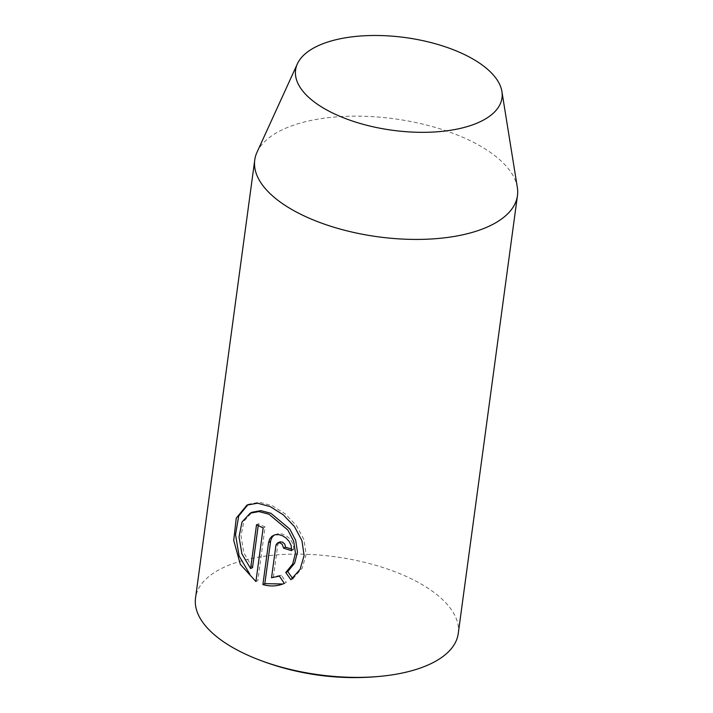 <?xml version="1.0" encoding="UTF-8"?>
<svg xmlns="http://www.w3.org/2000/svg" width="713" height="713" viewBox="0 0 713 713"><rect width="100%" height="100%" fill="white"/><g stroke="black" fill="none" stroke-linecap="round" stroke-linejoin="round"><path stroke-width="0.53" stroke-dasharray="3.56 2.67" d="M458.254 633.509A132.556 59.562 7.7 0 0 372.819 564.473A132.556 59.562 7.7 0 0 222.313 568.092A132.556 59.562 7.7 0 0 195.531 597.993M257.019 152.234A132.556 59.562 -172.3 0 1 281.528 130.131A132.556 59.562 -172.3 0 1 423.602 124.312A132.556 59.562 -172.3 0 1 517.344 187.43M284.327 583.43L286.305 582.468L281.359 575.168L273.462 576.799L277.838 544.447L279.469 542.049M273.462 576.799L271.537 577.744M291.706 549.126A129.374 58.127 7.7 0 0 293.596 549.687L291.608 550.659M293.596 549.687L293.435 545.757L291.991 541.88L289.425 538.386L285.966 535.606L282.045 533.948L278.186 533.627L273.329 535.392M281.359 575.168L279.407 576.122M252.527 567.619L243.864 552.932L241.003 535.864L243.962 521.078L252.117 512.255M255.922 581.532L257.839 580.596L265.084 526.969A129.374 58.127 -172.3 0 1 258.462 523.734L258.222 525.526M258.462 523.734L256.537 524.679M265.084 526.969L263.168 527.905M292.606 578.377L292.883 578.751L290.886 579.722M292.883 578.751L302.152 568.288L306.144 554.518L303.97 539.652L296.439 525.588L285.227 513.895L272.214 505.704L259.577 502.264L248.935 504.136L246.974 505.089M277.838 544.447L275.904 545.392"/><path stroke-width="1.07" d="M254.746 160.024L195.531 597.993A132.556 59.562 7.7 0 0 255.441 658.447A132.556 59.562 7.7 0 0 384.441 675.888A132.556 59.562 7.7 0 0 431.472 663.411A132.556 59.562 7.7 0 0 458.254 633.509L517.469 195.549A132.556 59.562 -172.3 0 1 490.687 225.451A132.556 59.562 -172.3 0 1 340.181 229.069A132.556 59.562 -172.3 0 1 254.746 160.024A132.556 59.562 -172.3 0 1 257.019 152.234L297.383 63.831A104.143 46.791 -172.3 0 1 316.643 46.461A104.143 46.791 -172.3 0 1 428.255 41.898A104.143 46.791 -172.3 0 1 501.907 91.487A104.143 46.791 -172.3 0 1 480.963 121.353A104.143 46.791 -172.3 0 1 356.259 122.288A104.143 46.791 -172.3 0 1 297.383 63.831M290.886 579.722L285.77 572.512L292.651 564.108L295.467 553.172L293.703 541.301L287.865 530.035L268.961 514.216L258.881 511.577L250.183 513.2L242.001 522.032L239.033 536.827L241.912 553.876L250.602 568.564L256.537 524.679A132.556 59.562 7.7 0 0 263.168 527.905L255.922 581.532L240.317 564.357L233.721 540.409L236.253 518.146L246.974 505.08L257.643 503.209L270.28 506.64L283.275 514.831L294.451 526.559L301.956 540.668L304.103 555.507L300.128 569.259L290.886 579.722M283.578 548.119L282.232 544.277L279.817 542.807L277.366 543.092L275.984 544.99L271.537 577.744L279.407 576.122L284.327 583.43C277.384 586.327 270.236 586.719 262.892 584.589L268.587 542.504L269.701 538.939L271.92 536.274L275.004 534.786L278.649 534.607L282.491 535.748L286.136 538.092L289.157 541.434L291.109 545.4L291.608 550.659A132.556 59.562 -172.3 0 1 283.578 548.119L285.53 547.156A129.374 58.127 7.7 0 0 291.706 549.126M501.907 91.487L517.344 187.43A132.556 59.562 -172.3 0 1 517.469 195.549M277.535 543.003L280.031 541.844L282.571 542.147L284.763 544.072L285.53 547.156M274.327 534.982L272.277 536.969L270.762 540.258L264.817 583.653L262.892 584.589M264.817 583.653L281.858 583.974M250.174 513.191L252.117 512.246L260.798 510.633L270.869 513.271L289.834 529.082L295.69 540.311L297.473 552.165L294.647 563.136L287.74 571.55L285.77 572.512M258.222 525.526L252.527 567.619L250.602 568.564M248.017 504.617L238.712 515.989L235.531 534.705L239.131 556.024L249.8 574.152M287.74 571.55L292.883 578.751M270.503 541.559L268.587 542.504M255.441 658.447A265.111 265.111 0 0 0 384.441 675.888"/></g></svg>
